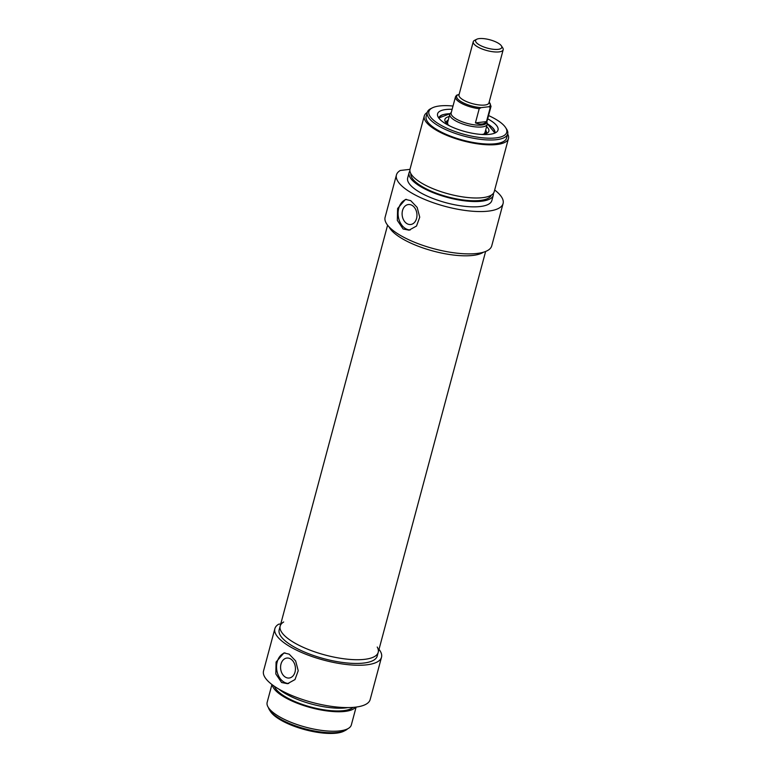 <?xml version="1.0" encoding="UTF-8"?>
<svg xmlns="http://www.w3.org/2000/svg" width="772" height="772" viewBox="0 0 772 772"><rect width="100%" height="100%" fill="white"/><g stroke="black" fill="none" stroke-linecap="round" stroke-linejoin="round"><path stroke-width="1.16" d="M269.621 710.182L270.567 711.61A40.289 12.95 15 0 0 304.95 729.675A40.289 12.95 15 0 0 343.772 731.229L345.296 730.457A41.64 13.385 -165 0 1 305.172 728.864A41.64 13.385 -165 0 1 269.621 710.182A41.64 13.385 -165 0 1 268.444 707.625M285.032 652.871A15.498 11.397 -96.6 0 0 277.196 661.893A15.498 11.397 -96.6 0 0 288.699 683.49M295.029 672.026A10.046 7.392 -96.6 0 0 286.856 658.062A10.046 7.392 -96.6 0 0 280.998 664.055A10.046 7.392 -96.6 0 0 289.172 678.019A10.046 7.392 -96.6 0 0 295.029 672.026M281.606 682.516L275.816 673.937L276.087 662.029L283.951 652.919L289.201 654.173L295.637 660.928L298.224 670.714L294.991 679.572L287.531 683.693L281.606 682.516M347.603 728.836A41.64 13.385 -165 0 1 345.296 730.457M379.013 649.329A55.198 17.746 -165 0 1 381.513 657.233A55.198 17.746 -165 0 1 323.603 660.079A55.198 17.746 -165 0 1 274.871 628.659A55.198 17.746 -165 0 1 278.702 624.181L280.747 623.94M283.681 621.981A50.749 16.308 15 0 0 280.178 626.092A50.749 16.308 15 0 0 324.973 654.974A50.749 16.308 15 0 0 378.203 652.359A50.749 16.308 15 0 0 377.228 647.042M377.209 656.075A50.749 16.308 -165 0 1 323.97 658.699A50.749 16.308 -165 0 1 279.175 629.807L280.178 626.092A50.749 16.308 15 0 0 324.973 654.974A50.749 16.308 15 0 0 378.203 652.359L377.209 656.075M271.937 684.523L267.16 702.346A43.579 14.002 15 0 0 305.625 727.156A43.579 14.002 15 0 0 351.347 724.908L356.124 707.084M272.275 684.783A43.579 14.002 15 0 0 310.846 707.673A43.579 14.002 15 0 0 355.699 707.133M274.417 686.318A41.64 13.385 15 0 0 311.01 707.065A41.64 13.385 15 0 0 353.074 707.393M278.846 689.106A43.579 14.002 15 0 0 347.844 707.596M274.871 628.659L263.532 670.993A55.198 17.746 15 0 0 312.255 702.423A55.198 17.746 15 0 0 370.164 699.567L381.513 657.233M476.749 39.247L474.568 40.347A15.498 4.979 15 0 0 473.246 41.736A15.498 4.979 15 0 0 486.92 50.556A15.498 4.979 15 0 0 503.18 49.755A15.498 4.979 15 0 0 502.726 47.883L501.385 45.847A13.558 4.362 -165 0 1 487.557 48.182A13.558 4.362 -165 0 1 476.749 39.247A13.558 4.362 -165 0 1 479.219 38.6A13.558 4.362 -165 0 1 491.976 40.414A13.558 4.362 -165 0 1 501.385 45.847M459.128 94.435L456.242 95.67M481.13 107.646L488.84 106.748L490.278 107.433L486.485 121.609C484.227 124.408 480.541 124.842 475.427 122.893L479.219 108.727L481.13 107.646A17.428 5.607 -165 0 1 461.772 102.029A17.428 5.607 -165 0 1 458.153 94.589M456.638 95.13L455.49 96.789L451.147 112.973A18.403 5.915 15 0 0 467.388 123.443A18.403 5.915 15 0 0 486.698 122.497L491.031 106.314A18.403 5.915 15 0 1 490.278 107.433M475.427 122.893L486.485 121.609M451.302 112.403L450.481 113.175A19.368 6.224 15 0 0 449.806 114.256A19.368 6.224 15 0 0 466.906 125.276A19.368 6.224 15 0 0 487.219 124.282A19.368 6.224 15 0 0 487.171 123.009L486.852 121.928M448.243 120.075A20.728 6.659 15 0 0 446.67 121.281A20.728 6.659 15 0 0 446.303 123.076M485.839 133.681A20.728 6.659 15 0 0 486.418 131.935A20.728 6.659 15 0 0 485.665 130.101M481.361 134.434A22.755 7.315 15 0 0 482.78 134.318A22.755 7.315 15 0 0 488.859 131.25A22.755 7.315 15 0 0 486.601 126.598M449.188 116.572A22.755 7.315 15 0 0 444.894 119.467A22.755 7.315 15 0 0 449.796 125.981M494.678 190.008A55.198 17.746 -165 0 1 503.083 203.528A55.198 17.746 -165 0 1 445.174 206.385A55.198 17.746 -165 0 1 396.441 174.954A55.198 17.746 -165 0 1 400.263 170.477L409.98 169.348M493.395 193.338A43.579 14.002 -165 0 1 493.279 195.21L491.86 200.527A43.579 14.002 -165 0 1 446.139 202.775A43.579 14.002 -165 0 1 407.664 177.965L409.092 172.648A43.579 14.002 -165 0 1 409.932 170.979M396.441 174.954L385.103 217.299A55.198 17.746 15 0 0 433.825 248.719A55.198 17.746 15 0 0 491.735 245.872L503.083 203.528M493.279 195.21A43.579 14.002 -165 0 1 447.557 197.458A43.579 14.002 -165 0 1 409.092 172.648M491.253 195.171A41.64 13.385 -165 0 1 447.721 196.86A41.64 13.385 -165 0 1 410.868 173.632M507.667 134.029A43.579 14.002 -165 0 1 508.468 138.516L494.225 191.668A43.579 14.002 -165 0 1 448.513 193.917A43.579 14.002 -165 0 1 410.038 169.107L424.282 115.964A43.579 14.002 -165 0 1 427.225 112.471M508.468 138.516A43.579 14.002 -165 0 1 462.746 140.765A43.579 14.002 -165 0 1 424.282 115.964M507.687 133.942L506.596 138.014A41.64 13.385 -165 0 1 462.91 140.166A41.64 13.385 -165 0 1 426.154 116.466L427.244 112.384A41.64 13.385 15 0 0 464.001 136.094A41.64 13.385 15 0 0 507.687 133.942A41.64 13.385 15 0 0 506.48 128.914L505.544 127.486A40.289 12.95 -165 0 1 464.445 134.434A40.289 12.95 -165 0 1 432.339 107.868A40.289 12.95 -165 0 1 439.683 105.947A40.289 12.95 -165 0 1 453.01 106.034M483.475 252.203A50.749 16.308 -165 0 1 433.198 251.064A50.749 16.308 -165 0 1 389.088 226.91A50.749 16.308 -165 0 0 433.198 251.064A50.749 16.308 -165 0 0 483.475 252.203M410.723 200.652L417.16 207.407L419.736 217.193L416.513 226.042L409.044 230.172L403.129 228.995L397.329 220.416L397.609 208.508L405.474 199.398L410.723 200.652M432.339 107.868L430.805 108.64A41.64 13.385 15 0 0 427.244 112.384M488.551 115.559A40.289 12.95 -165 0 1 505.544 127.486M452.131 109.306A31.285 10.055 15 0 0 445.955 109.518A31.285 10.055 15 0 0 437.656 115.887A31.285 10.055 15 0 0 465.198 131.636A31.285 10.055 15 0 0 496.927 131.771A31.285 10.055 15 0 0 487.682 118.83M492.912 128.036A29.056 9.341 -165 0 1 494.91 132.987A29.056 9.341 -165 0 1 494.9 133.054L487.286 123.655M450.057 113.677L438.776 118.01A29.056 9.341 -165 0 1 438.785 117.952A29.056 9.341 -165 0 1 443.003 114.661M416.552 218.505A10.046 7.392 83.4 0 1 410.694 224.498A10.046 7.392 83.4 0 1 402.521 210.534A10.046 7.392 83.4 0 1 408.369 204.541A10.046 7.392 83.4 0 1 416.552 218.505M410.221 229.969A15.498 11.397 83.4 0 1 398.719 208.372A15.498 11.397 83.4 0 1 406.555 199.35M503.18 49.755L488.937 102.927A15.498 4.979 -165 0 1 472.686 103.709A15.498 4.979 -165 0 1 459.002 94.888L473.246 41.736M489.13 102.194A17.428 5.607 -165 0 1 488.84 106.748M455.49 96.789A18.403 5.915 15 0 0 479.219 108.727M448.03 120.876A19.947 6.408 15 0 0 447.374 124.147M484.372 134.067A19.947 6.408 15 0 0 485.443 130.902M494.379 133.266A28.66 9.216 15 0 0 487.286 123.694M450.037 113.716A28.66 9.216 15 0 0 439.114 118.454M487.093 133.151A22.62 7.266 15 0 0 486.447 132.234M446.496 121.522A22.62 7.266 15 0 0 445.483 122.005M489.178 102.001L491.031 106.314M484.826 133.218L487.219 124.282M447.413 123.202L449.806 114.256M446.67 121.281L445.811 122.487M486.418 131.935L486.563 133.402M484.951 132.61L483.822 134.164M447.606 122.603L447.808 124.514M387.592 225.192L280.178 626.092M485.627 251.46L378.203 652.359"/></g></svg>
